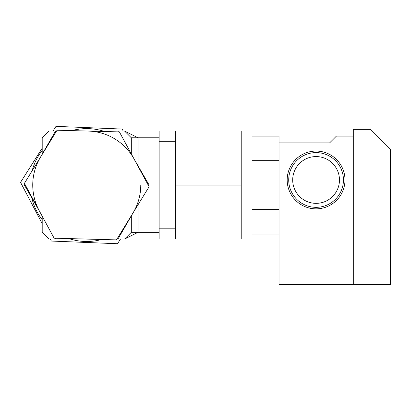 <?xml version="1.0" encoding="UTF-8"?>
<svg xmlns="http://www.w3.org/2000/svg" width="411" height="411" viewBox="0 0 411 411"><rect width="100%" height="100%" fill="white"/><g stroke="black" fill="none" stroke-linecap="round" stroke-linejoin="round"><path stroke-width="0.62" d="M316.08 156.576A23.386 23.386 0 0 0 292.694 179.961A23.386 23.386 0 0 0 316.08 203.347A23.386 23.386 0 0 0 339.465 179.961A23.386 23.386 0 0 0 316.08 156.576M300.179 157.69A27.362 27.362 0 0 0 293.808 195.862A27.362 27.362 0 0 0 342.137 171.613A27.362 27.362 0 0 0 300.179 157.69M332.869 203.476A28.893 28.893 0 0 1 292.565 196.751A28.893 28.893 0 0 1 316.08 151.063A28.893 28.893 0 0 1 332.869 203.476M279.028 284.633L279.028 142.91L329.607 142.91L336.414 136.108L353.29 136.108L353.29 284.633L279.028 284.633M370.141 129.357L390.45 149.661L390.45 284.633L353.29 284.633L353.29 129.357L370.141 129.357M279.028 160.66L252.025 160.66M279.028 209.615L252.025 209.615M279.028 234.008L252.025 234.008L279.028 234.008M279.028 136.098L252.025 136.098L279.028 136.098L279.028 142.91M252.025 185.053L252.025 239.058L241.221 239.058L241.221 131.042L252.025 131.042L252.025 185.053M40.73 156.791A54.011 54.011 0 0 0 39.271 210.781M132.784 213.314A54.011 54.011 0 0 0 140.768 185.053M55.089 238.221L55.577 239.058L86.027 239.058L48.95 239.058L42.199 232.307L42.199 216.186M131.315 215.893L131.315 232.307L124.564 239.058L116.971 239.058L117.942 239.058L133.164 212.687M131.315 153.914L131.315 137.793L124.564 131.042L138.065 137.793L131.315 137.793M42.199 154.207L42.199 137.793L48.95 131.042L56.543 131.042L55.577 131.042L40.35 157.413M118.425 131.88L117.942 131.042L87.486 131.042L159.129 131.042L159.129 137.793L138.065 137.793L138.065 165.9M124.564 239.058L159.129 239.058L159.129 232.307L138.065 232.307L124.564 239.058M131.315 232.307L138.065 232.307L138.065 204.709M159.129 232.307L159.129 137.793M133.529 158.045A54.011 54.011 0 0 0 88.221 131.063M133.894 158.682L149.121 185.053L148.638 185.89M39.62 211.424L24.393 185.053L24.876 184.215M241.221 239.058L175.333 239.058L175.333 131.042L241.221 131.042M241.221 185.053L175.333 185.053M39.985 158.045A54.011 54.011 0 0 0 32.746 185.053M101.676 239.485A56.441 56.441 0 0 1 70.373 239.058M42.199 219.695A56.441 56.441 0 0 1 31.791 197.866M32.161 170.755A56.441 56.441 0 0 1 42.199 150.411M71.843 130.621A56.441 56.441 0 0 1 103.14 131.042M50.286 239.058L51.324 241.046L117.531 243.733L120.49 239.058M42.199 148.15L20.55 182.361L42.199 223.646M123.228 131.042L122.19 129.059L55.983 126.367L53.024 131.042M116.467 239.885L54.124 238.195L24.419 183.363L57.047 130.22L119.39 131.905L149.101 186.738L116.467 239.885M159.129 228.799L175.333 228.799M159.129 141.302L175.333 141.302"/></g></svg>
